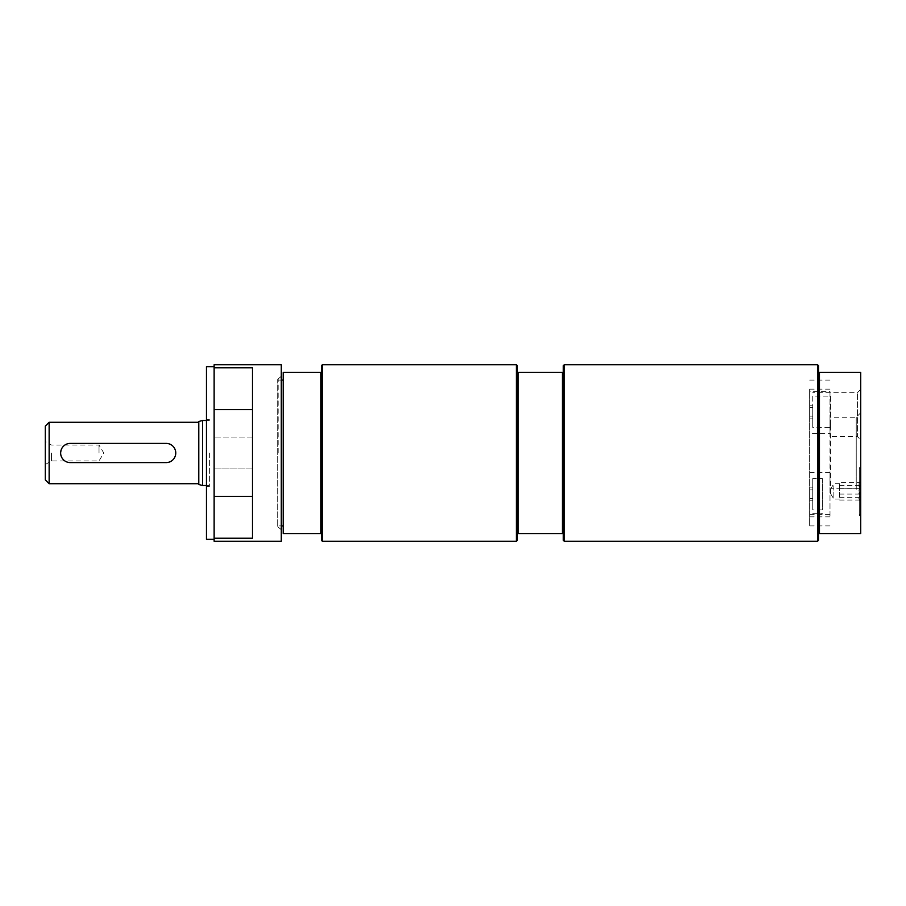 <?xml version="1.0" encoding="UTF-8"?>
<svg xmlns="http://www.w3.org/2000/svg" width="906" height="906" viewBox="0 0 906 906"><rect width="100%" height="100%" fill="white"/><g stroke="black" fill="none" stroke-linecap="round" stroke-linejoin="round"><path stroke-width="0.68" stroke-dasharray="4.53 3.4" d="M809.658 391.607L809.658 525.91L809.658 389.138L809.658 391.607L829.998 391.607L829.998 433.51L809.658 433.51M809.658 514.393L829.998 514.393L829.998 516.862L829.998 391.607M812.739 418.866L809.658 418.866L809.658 405.775L812.739 405.775L812.739 396.069L830.519 396.069L830.519 427.428L812.739 427.428L812.739 405.775M809.658 405.775L809.658 418.866M209.377 453L209.377 486.579L209.377 453M277.689 453L277.689 379.376L277.689 453M277.689 525.91L277.689 380.09L277.689 525.91L281.29 525.91M830.519 489.772L830.519 493.532L830.519 489.772M830.519 485.627L830.519 420.373M830.519 396.069L830.519 427.428M809.658 380.09L829.998 380.09M860.7 493.204L860.7 412.796L860.7 493.204L856.238 488.742L856.238 417.258L856.238 488.742L830.519 488.742M809.658 472.49L829.998 472.49L829.998 485.627M829.998 420.373L829.998 433.51M829.998 472.49L829.998 514.393M809.658 525.91L829.998 525.91M819.454 533.577L818.492 533.577L818.492 372.423L860.7 372.423L860.7 533.577L819.454 533.577L819.454 372.423M818.492 372.423L818.492 365.707M817.529 541.256L817.529 364.744M818.492 540.293L818.492 533.577M812.739 396.069L812.739 427.428M860.7 387.541L860.7 385.684M860.315 385.684L860.7 390.248M860.315 390.248L860.315 387.541M860.315 520.712L860.7 512.932L860.315 520.712M860.315 409.433L860.7 401.03L860.315 409.433M860.315 395.095L860.315 389.784L860.7 395.095M860.315 393.985L860.315 389.784L860.7 393.985M860.315 380.384L860.7 388.346L860.315 380.384M860.7 466.126L860.7 516.613L860.7 466.126L859.296 467.53L859.296 515.22L859.296 467.53L860.7 468.923L860.7 513.815L860.7 468.923M860.7 439.874L860.7 389.387L860.7 439.874L857.416 436.59L857.416 392.672L857.416 436.59L830.519 436.59M860.7 389.387L857.416 392.672L812.739 392.672M860.7 412.796L856.238 417.258L830.519 417.258M858.786 498.674L859.964 500.033L858.786 497.066L859.964 494.098L858.786 489.761L859.964 485.423L858.786 484.064L859.964 482.705L858.786 485.684L859.964 488.651L858.786 492.977L859.964 497.315L858.786 498.674L859.964 500.033L839.59 500.033L839.59 482.705L839.59 500.033M859.964 497.315L839.59 497.315M859.964 488.651L839.59 488.651M858.786 484.064L859.964 482.705L839.59 482.705M860.7 484.257L860.7 500.961L860.7 484.257M859.964 485.423L839.59 485.423M859.964 494.098L839.59 494.098M839.59 497.066L839.59 483.702L839.59 497.066M833.837 485.684L833.837 499.047L833.837 485.684M564.279 541.256L564.279 364.744M516.318 364.744L516.318 541.256M517.269 365.707L517.269 540.293M563.317 365.707L563.317 540.293M563.317 533.577L518.232 533.577L518.232 372.423L563.317 372.423M562.354 372.423L562.354 533.577M517.269 372.423L518.232 372.423M518.232 533.577L517.269 533.577M283.204 533.577L283.204 372.423L320.815 372.423L320.815 533.577L283.204 533.577M283.204 380.09L283.204 525.91L283.204 380.09M322.343 541.256L322.343 364.744M321.573 365.514L321.573 372.423L320.815 372.423M320.815 533.577L321.573 533.577L321.573 540.486M321.573 372.423L321.573 533.577M206.466 539.342L206.466 366.658M206.466 453L206.466 419.421L206.466 453M281.29 541.256L281.29 364.744M252.502 453L252.502 538.243L252.502 453M214.133 538.243L252.502 538.243L252.502 496.409L214.133 496.409L214.133 541.256M214.133 364.744L214.133 409.591L252.502 409.591L252.502 367.757L214.133 367.757M252.502 496.409L252.502 409.591M252.502 468.923L252.502 437.077L252.502 468.923L252.502 437.077L252.502 468.923L214.133 468.923L214.133 437.077L214.133 468.923L214.133 437.077L214.133 468.923L252.502 468.923M214.133 496.409L214.133 409.591M214.133 453L214.133 366.658L214.133 453M281.29 453L281.29 376.262L281.29 453M278.176 453L278.176 379.376L278.176 453M252.502 437.077L214.133 437.077L252.502 437.077M202.627 485.525L202.627 420.475M198.788 484.495L198.788 421.505M198.788 453L198.788 483.702L198.788 453M49.139 483.702L49.139 422.298M70.238 462.592C57.871 463.193 57.871 442.808 70.238 443.408L166.172 443.408C178.55 442.808 178.55 463.193 166.172 462.592L70.238 462.592M45.3 479.863L45.3 426.137M45.3 453L45.3 441.494L45.3 453M99.026 453L99.026 445.073L99.026 453M51.506 453L51.506 460.928L51.506 453M822.331 478.572L822.331 509.931L812.739 509.931L812.739 478.572L822.331 478.572L822.331 509.931M812.739 478.572L812.739 509.931M812.739 500.225L809.658 500.225L809.658 487.134L812.739 487.134M809.658 487.134L809.658 500.225M809.658 416.137L812.739 416.137M809.658 407.553L812.739 407.553M809.658 489.863L812.739 489.863M809.658 498.447L812.739 498.447M809.658 516.862L829.998 516.862M809.658 389.138L829.998 389.138M860.7 513.815L859.296 515.22L860.7 516.613M859.171 499.433L860.7 500.961M859.171 483.306L860.7 481.777M830.519 493.532L833.837 499.047L839.59 499.047M830.519 489.217L833.837 483.702L839.59 483.702M277.689 380.09L281.29 380.09M206.466 486.579L209.377 486.579M206.466 419.421L209.377 419.421M277.689 526.624L281.29 529.738M277.689 379.376L281.29 376.262M206.466 485.525L209.377 485.525M206.466 420.475L209.377 420.475M45.3 464.506L51.506 460.928L99.026 460.928L103.782 453L99.026 445.073L51.506 445.073L45.3 441.494M812.739 513.328L822.331 513.328"/><path stroke-width="1.36" d="M818.492 372.423L818.492 540.293L817.529 541.256L817.529 364.744L818.492 365.707L818.492 372.423L819.454 372.423L819.454 533.577L860.7 533.577L860.7 372.423L819.454 372.423M818.492 533.577L819.454 533.577M817.529 541.256L564.279 541.256L563.317 540.293L563.317 365.707L564.279 364.744L564.279 541.256M516.318 541.256L516.318 364.744L322.343 364.744L322.343 541.256L516.318 541.256L517.269 540.293L517.269 365.707L516.318 364.744M563.317 372.423L518.232 372.423L518.232 533.577L562.354 533.577L562.354 372.423M562.354 533.577L563.317 533.577M518.232 372.423L517.269 372.423M517.269 533.577L518.232 533.577M320.815 372.423L283.204 372.423L283.204 533.577L320.815 533.577L320.815 372.423L321.573 372.423L321.573 365.514L322.343 364.744M283.204 525.91L281.29 525.91M322.343 541.256L321.573 540.486L321.573 533.577L320.815 533.577M321.573 533.577L321.573 372.423M214.133 366.658L206.466 366.658L206.466 539.342L214.133 539.342M214.133 367.757L252.502 367.757L252.502 409.591L214.133 409.591L214.133 364.744L281.29 364.744L281.29 541.256L214.133 541.256L214.133 496.409L252.502 496.409L252.502 538.243L214.133 538.243M252.502 409.591L252.502 496.409M214.133 409.591L214.133 496.409M202.627 485.525L198.788 484.495L198.788 421.505L202.627 420.475L202.627 485.525L206.466 485.525M49.139 483.702L45.3 479.863L45.3 426.137L49.139 422.298L49.139 483.702L198.788 483.702M70.238 443.408A9.592 9.592 0 0 0 60.645 453A9.592 9.592 0 0 0 70.238 462.592L166.172 462.592A9.592 9.592 0 0 0 175.764 453A9.592 9.592 0 0 0 166.172 443.408L70.238 443.408M564.279 364.744L817.529 364.744M281.29 380.09L283.204 380.09M202.627 420.475L206.466 420.475M49.139 422.298L198.788 422.298"/></g></svg>

